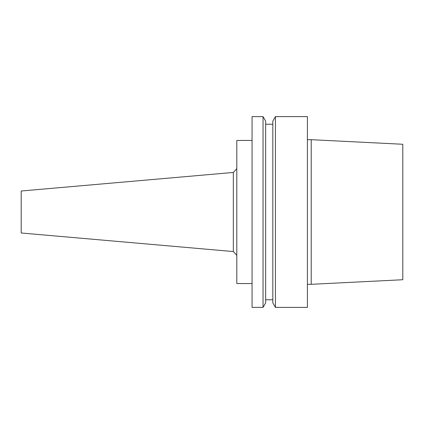 <?xml version="1.0" encoding="UTF-8"?>
<svg xmlns="http://www.w3.org/2000/svg" width="424" height="424" viewBox="0 0 424 424"><rect width="100%" height="100%" fill="white"/><g stroke="black" fill="none" stroke-linecap="round" stroke-linejoin="round"><path stroke-width="0.64" d="M402.8 279.734L402.8 144.266L311.216 139.687L311.216 284.313L402.8 279.734M307.4 284.313L311.216 284.313M307.4 307.4L307.4 116.6L275.436 116.6L275.436 307.4L307.4 307.4M275.436 307.4L272.817 302.863L272.817 121.137L275.436 116.6M265.663 299.768L272.817 299.768M265.663 302.863L265.663 121.137L263.044 116.6L263.044 307.4L265.663 302.863M263.044 307.4L252.068 307.4L252.068 116.6L263.044 116.6M252.068 283.55L236.804 283.55L236.804 140.45L252.068 140.45M233.322 172.451L21.2 191.012L21.2 232.988L233.322 251.549L233.322 172.451L236.804 168.651M233.322 251.549L236.804 255.349M307.4 139.687L311.216 139.687M265.663 124.232L272.817 124.232"/></g></svg>
